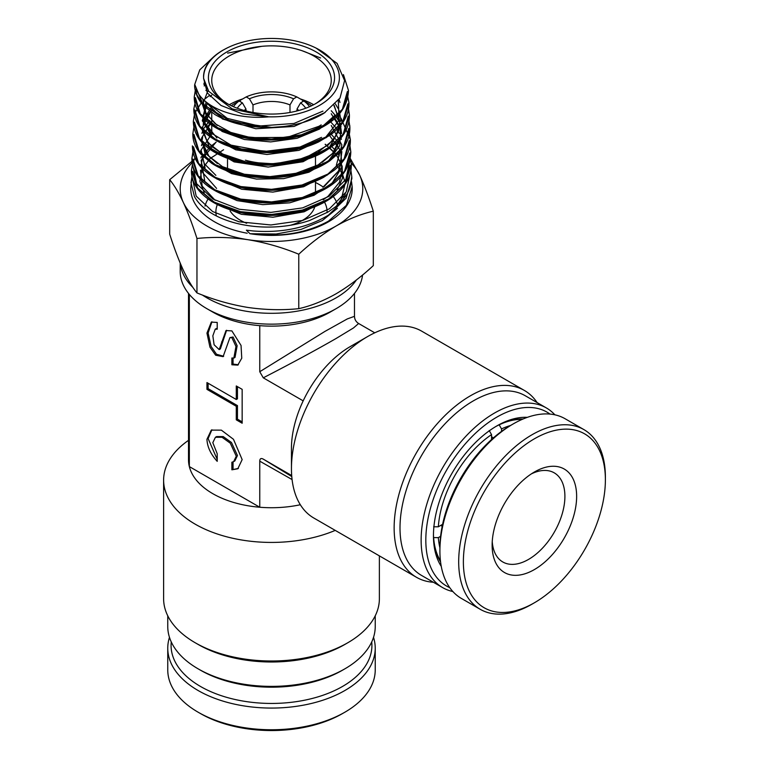 <?xml version="1.0" encoding="UTF-8"?>
<svg xmlns="http://www.w3.org/2000/svg" width="769" height="769" viewBox="0 0 769 769"><rect width="100%" height="100%" fill="white"/><g stroke="black" fill="none" stroke-linecap="round" stroke-linejoin="round"><path stroke-width="1.15" d="M356.403 279.964A91.29 52.705 180 0 1 206.948 297.872A91.29 52.705 180 0 1 202.334 294.998M374.753 332.814L358.633 323.499L353.5 327.94L336.043 338.523C316.184 349.933 291.932 363.035 263.277 377.829L259.759 371.725L259.759 325.652A82.985 47.909 180 0 1 212.811 312.099L206.948 308.715A91.29 52.705 0 0 0 336.043 308.715A91.29 52.705 0 0 0 362.574 274.994M259.759 325.652A82.985 47.909 0 0 0 330.18 312.099L336.043 308.715M441.271 566.388A89.627 51.744 -60 0 1 433.456 535.705A89.627 51.744 -60 0 1 496.832 425.93L496.832 425.93A89.627 51.744 -60 0 1 527.313 417.356M523.074 418.99A86.311 49.831 120 0 0 495.64 426.632M549.998 414.078A100.412 57.973 120 0 0 496.832 417.125A100.412 57.973 120 0 0 430.429 508.396A100.412 57.973 120 0 0 449.778 587.679M452.864 591.534A103.738 59.895 -60 0 1 442.617 587.593A103.738 59.895 -60 0 1 426.718 504.474A103.738 59.895 -60 0 1 494.477 413.059A103.738 59.895 -60 0 1 546.346 407.926A103.738 59.895 -60 0 1 554.882 414.827M546.346 407.926L525.227 395.727A103.738 59.895 120 0 0 473.358 400.86A103.738 59.895 120 0 0 405.59 492.275A103.738 59.895 120 0 0 421.489 575.395L442.617 587.593M433.37 582.258A107.881 62.289 -60 0 1 416.481 577.298A107.881 62.289 -60 0 1 399.947 490.853A107.881 62.289 -60 0 1 470.426 395.785A107.881 62.289 -60 0 1 524.362 390.441A107.881 62.289 -60 0 1 537.108 402.581M291.451 468.619L291.451 448.298A82.985 47.909 -60 0 1 303.178 400.86A82.985 47.909 120 0 1 350.126 346.656L367.736 336.495A107.881 62.289 120 0 0 367.726 336.495A107.881 62.289 120 0 0 291.451 468.619A107.881 62.289 120 0 0 313.79 518.008L416.481 577.298M342.503 670.203L344.848 668.847L342.503 670.203A100.412 57.973 180 0 1 200.488 670.203L198.142 668.847A103.738 59.886 -0 0 0 344.848 668.847L344.848 668.847A103.738 59.886 -0 0 0 375.234 626.504L375.234 615.825M167.757 615.825L167.757 626.504A103.738 59.886 -0 0 0 198.142 668.847M344.848 644.451L347.78 642.759L344.848 644.46A103.738 59.886 180 0 1 344.848 644.46A103.738 59.886 180 0 1 198.142 644.451L195.211 642.759A107.881 62.289 -0 0 0 347.78 642.759L347.78 642.759A107.881 62.289 -0 0 0 379.377 598.724L379.377 555.872M335.236 530.389A107.881 62.289 180 0 1 222.702 535.695A107.881 62.289 180 0 1 163.614 480.144L163.614 598.724A107.881 62.289 -0 0 0 195.211 642.759M188.511 293.402L188.511 459.814A82.985 47.909 0 0 0 189.347 466.591A82.985 47.909 -0 0 0 259.759 507.242A82.985 47.909 0 0 0 300.323 504.743M163.614 480.144A107.881 62.289 180 0 1 188.511 440.339M253.001 112.466L253.001 104.92A31.539 18.206 0 0 1 289.99 104.92L289.99 112.466M297.036 110.947L297.036 108.987A31.539 18.206 0 0 1 298.737 110.496M215.426 437.273L222.049 437.282L230.296 443.194L236.285 456.219L233.67 461.611L234.843 460.929L237.458 455.536L231.469 442.511L223.221 436.6L216.598 436.59L215.426 437.273L212.811 442.665L217.214 453.768L217.214 461.342C210.706 454.2 207.274 446.847 206.948 439.282L211.292 430.111L221.376 430.15L233.488 439.31L242.158 459.602L237.813 468.763L231.882 469.811L238.38 468.408M211.898 429.804L208.12 438.599L217.214 459.381M226.595 330.266L220.357 348.924L219.184 349.597L225.999 330.564L231.882 330.901L241.043 345.444L241.754 358.21L237.775 365.121L231.882 364.785L233.055 364.102L238.352 364.737M233.853 358.066L235.026 357.393L237.15 345.781L233.055 337.005L229.921 337.62L231.882 337.678L235.977 346.463L233.853 358.066L231.882 358.008L231.882 364.785M219.184 349.597L214.099 344.762L212.84 335.832L215.243 329.142L217.214 329.209L217.214 322.432L211.331 322.096L206.948 333.102L209.956 347.155L215.656 355.22L223.106 356.653L229.921 337.62M292.076 479.558L259.759 461.169C259.835 458.593 261.008 457.92 263.277 459.131L291.768 476.549M259.759 371.725L324.931 331.41L347.328 318.914L354.48 316.328M263.277 459.131L291.691 475.54M263.277 377.829L303.178 400.86M259.759 461.169L259.759 507.242L189.347 466.591L189.347 294.421M206.948 389.345L236.285 406.282L237.458 405.609L208.12 388.672L206.948 389.345L206.948 382.568L236.285 399.505L236.285 385.961L242.158 389.345L242.158 423.229L236.285 419.836L236.285 406.282M231.882 469.811L231.882 462.236L233.67 461.611M217.214 328.219L215.243 329.142M211.927 321.798L208.12 333.035L211.129 346.483L216.502 354.259L223.673 356.268M233.055 358.316L233.055 364.102M233.055 461.909L233.055 469.128M236.285 419.836L237.458 419.163L237.458 405.609M242.158 421.873L237.458 419.163M236.285 399.505L237.458 398.832L237.458 386.634M208.12 383.25L208.12 388.672M245.955 110.947L245.955 108.987A31.539 18.206 0 0 0 244.254 110.496M524.362 390.441L421.672 331.151A107.881 62.289 120 0 0 367.736 336.495L350.126 346.656M433.466 534.33A86.311 49.831 120 0 0 440.57 561.908M212.811 312.099L206.948 308.715A91.29 52.705 0 0 1 180.206 271.447L180.206 263.104M246.772 111.149L245.955 110.342M296.219 111.149L297.036 110.342M309.561 106.689A41.074 23.714 0 0 0 303.851 100.989L309.753 104.353A49.379 28.511 180 0 1 311.608 105.757M302.707 101.643L302.707 100.287L296.805 96.923A41.074 23.714 0 0 0 246.186 96.923L240.284 100.287L240.284 101.643M303.851 100.989L300.592 102.863A36.518 21.08 180 0 1 305.716 108.246M246.186 96.923L249.435 98.797A36.518 21.08 180 0 1 293.556 98.797L289.99 104.92M296.805 96.923L293.556 98.797M300.592 102.863L297.036 108.987M249.435 98.797L253.001 104.92M192.904 287.414A91.29 52.705 180 0 1 180.34 263.411M231.382 105.757A49.379 28.511 180 0 1 233.238 104.353L239.14 100.989L242.398 102.863L245.955 108.987M237.275 108.246A36.518 21.08 180 0 1 242.398 102.863M239.14 100.989A41.074 23.714 0 0 0 233.43 106.689M327.075 212.619A55.599 32.106 -0 0 0 324.48 202.084M315.05 205.861A43.987 25.396 180 0 1 302.592 220.29A43.987 25.396 180 0 1 290.394 225.259M226.893 51.908A63.068 36.412 180 0 1 316.088 51.908A63.068 36.412 180 0 1 316.097 103.402A63.068 36.412 180 0 1 316.088 103.402A63.068 36.412 180 0 1 226.893 103.402A63.068 36.412 180 0 1 226.893 51.908M314.886 104.084A59.751 34.499 -0 0 0 331.247 80.37A59.751 34.499 -0 0 0 294.364 48.495A59.751 34.499 -0 0 0 229.249 55.974A59.751 34.499 -0 0 0 211.744 80.37A59.751 34.499 -0 0 0 228.105 104.084M313.685 104.719A59.751 34.499 -0 0 0 300.371 98.951M242.62 98.951A59.751 34.499 -0 0 0 229.306 104.719M315.482 182.474A67.22 38.806 180 0 1 323.249 187.05M332.939 196.076A67.22 38.806 180 0 1 337.572 204.698M223.481 49.937A67.903 39.209 -0 0 0 203.602 78.39L203.554 75.987C204.16 66.076 210.485 57.55 222.529 50.418L226.788 48.149A67.903 39.209 -0 0 0 223.481 49.937M203.602 78.39L208.707 91.319L232.257 108.919L268.785 116.83A67.903 39.209 -0 0 0 319.51 105.382A67.903 39.209 -0 0 0 316.203 48.149A67.903 39.209 -0 0 0 226.788 48.149M316.203 48.149L337.139 63.443L344.608 80.591L339.994 98.057L324.162 113.11C312.964 120.031 299.439 124.511 283.588 126.539L271.755 127.433L231.354 121.762L202.958 104.353L194.74 84.427L199.757 69.873L213.196 57.233M247.195 233.228A80.726 46.611 180 0 1 190.789 187.751L191.827 177.149M192.163 180.148A80.726 46.611 180 0 1 192.606 178.889M211.398 157.655A80.726 46.611 180 0 1 214.407 155.819M351.51 181.647L352.164 186.684L346.386 205.313L328.565 221.088C306.062 233.392 279.878 237.602 249.992 233.728L246.388 230.181L253.289 230.979C282.108 233.142 307.148 227.864 328.401 215.157L346.127 198.229L351.856 178.581L351.769 176.466L350.26 186.973C347.896 194.057 343.147 200.536 336.034 206.419L328.315 211.879L309.388 220.578C298.766 224.125 287.452 226.23 275.437 226.884C263.421 227.499 251.848 226.634 240.707 224.288C229.604 221.905 219.992 218.29 211.86 213.446C203.804 208.572 197.998 202.958 194.451 196.604L190.981 182.705L191.971 176.457M350.885 170.333L351.769 176.476L350.895 170.257M352.164 186.684L352.202 187.751A80.726 46.611 180 0 1 328.584 221.741A80.726 46.611 180 0 1 251.271 233.901M192.01 161.279L169.68 179.686L169.68 234.132C174.121 247.964 178.668 259.98 183.32 270.179C187.963 279.993 192.51 287.568 196.96 292.912C213.542 299.737 230.508 304.582 247.868 307.446C265.18 309.936 282.156 310.34 298.776 308.667C310.839 305.937 323.259 300.987 336.043 293.806C348.674 286.347 361.094 276.955 373.311 265.632L373.311 211.187C368.86 197.335 364.314 185.319 359.671 175.14L349.27 156.713M196.96 292.912L196.96 238.467C213.59 236.785 230.556 237.198 247.868 239.688C265.228 242.552 282.194 247.397 298.776 254.222C310.839 243.014 323.259 233.622 336.043 226.048C348.674 218.925 361.094 213.974 373.311 211.187M169.68 179.686C174.13 185.031 178.677 192.606 183.32 202.42C187.972 212.619 192.519 224.635 196.96 238.467M298.776 308.667L298.776 254.222M351.241 163.134A91.29 52.705 180 0 1 359.671 175.14A91.29 52.705 180 0 1 336.043 226.048A91.29 52.705 180 0 1 247.868 239.688A91.29 52.705 180 0 1 183.32 202.42A91.29 52.705 -0 0 1 192.183 162.692M202.929 104.315L197.527 95.952C196.431 94.404 194.845 86.618 196.787 90.415C203.843 107.343 235.17 120.012 268.785 116.83M195.297 90.473L194.269 96.711C194.028 106.189 198.642 114.802 208.111 122.54C214.676 127.76 222.914 131.912 232.815 134.998C253.751 141.169 275.533 141.679 298.141 136.526C330.785 127.462 347.569 112.101 348.472 90.425L343.137 108.564L326.585 124.117L301.39 134.806L271.505 139.083L241.601 136.401L216.349 127.289L199.7 113.293L194.278 96.711L195.768 89.204M348.943 102.729L343.589 120.935L326.94 136.584L301.602 147.34L271.524 151.647L241.418 148.946L216.002 139.766L199.258 125.674L193.807 108.958C193.817 123.713 203.968 135.565 224.25 144.524C237.996 150.157 253.482 152.848 270.717 152.598C288.49 152.156 304.447 148.6 318.606 141.929L330.612 134.806C343.099 125.434 349.213 114.735 348.943 102.729L347.165 93.616M347.617 106.016L349.414 115.052L344.003 133.364L327.229 149.09L301.727 159.894L271.467 164.21L241.187 161.48L215.628 152.233L198.796 138.045L193.336 121.252L194.346 115.023M349.741 125.328L349.895 127.346L344.435 145.764L327.565 161.577L301.909 172.439L271.486 176.774L241.024 174.025L215.32 164.729L198.373 150.455L192.856 133.566L193.875 127.308M341.023 118.215L350.366 139.593L344.877 158.154L327.911 174.054L302.102 184.983L271.495 189.337L240.86 186.569L214.993 177.216L197.95 162.865L192.394 145.87C192.596 162.182 204.487 174.842 228.057 183.849C241.572 188.568 256.394 190.702 272.505 190.241C291.845 189.491 308.84 185.214 323.48 177.399L334.342 170.151C345.31 161.029 350.645 150.839 350.366 139.593M349.039 142.851L350.827 151.868L345.339 170.507L328.296 186.511L302.342 197.518L271.534 201.911L240.707 199.123L214.676 189.712L197.518 175.255L191.923 158.154L192.923 151.916M349.943 145.677L350.827 151.877C350.01 173.592 333.41 189.222 301.025 198.748C278.58 204.285 256.586 204.246 235.045 198.633C224.452 195.71 215.512 191.625 208.245 186.367C197.114 178.062 191.673 168.642 191.923 158.126L193.836 149.407M349.53 154.982L351.298 164.182L345.762 182.916L328.603 199.008L302.486 210.062L271.495 214.474L240.486 211.658L214.301 202.18L197.056 187.626L191.452 170.42M345.454 193.192L343.416 199.094M337.418 208.322L322.298 220.568L301.073 229.412L276.138 234.007L249.992 233.728M204.996 206.13A67.22 38.806 180 0 1 208.072 198.969M217.281 204.698A55.599 32.106 -0 0 0 216.349 215.926M246.657 223.289A43.987 25.396 180 0 1 230.104 210.917M211.744 112.13L211.744 129.154A59.751 34.499 -0 0 0 212.369 134.133M245.426 160.192A59.751 34.499 -0 0 0 313.742 153.54M499.139 424.805L501.542 428.91L501.542 431.39M491.545 436.773L493.438 437.859M491.545 439.541L491.545 434.62L489.199 430.544M433.639 526.784L438.34 526.784L442.598 524.323M442.204 526.246L440.733 525.4M440.608 536.31L438.34 537.627L433.591 537.598M499.187 424.834A85.474 49.351 -60 0 1 522.113 419.413M501.542 428.91A82.158 47.438 -60 0 1 510.443 425.526M438.34 526.784A82.158 47.438 -60 0 1 491.545 434.62M440.445 560.861A85.474 49.351 -60 0 1 433.639 537.627M439.906 547.691A82.158 47.438 -60 0 1 438.34 537.627M531.341 473.896A51.456 29.703 -60 0 1 543.433 470.474A51.456 29.703 -60 0 1 554.238 472.848A51.456 29.703 -60 0 1 558.467 523.977A51.456 29.703 -60 0 1 513.596 564.34A51.456 29.703 -60 0 1 502.791 561.966A51.456 29.703 -60 0 1 492.247 541.607M551.709 466.293A59.751 34.499 -60 0 1 572.924 518.546A59.751 34.499 -60 0 1 517.066 575.289A59.751 34.499 -60 0 1 492.131 545.192A59.751 34.499 -60 0 1 534.388 472.012A59.751 34.499 -60 0 1 551.709 466.293M563.494 429.208A100.412 57.973 120 0 0 469.619 524.573A100.412 57.973 120 0 0 505.271 612.384A100.412 57.973 120 0 0 534.388 602.781A100.412 57.973 120 0 0 605.386 479.798A100.412 57.973 120 0 0 563.494 429.208M605.386 479.798L605.386 477.088A103.738 59.895 120 0 0 583.902 429.602A103.738 59.895 120 0 0 562.11 424.824A103.738 59.895 120 0 0 471.657 506.204A103.738 59.895 120 0 0 480.173 609.279A103.738 59.895 120 0 0 501.965 614.056A103.738 59.895 120 0 0 532.042 604.136L534.388 602.781M583.902 429.602L565.128 418.759A103.738 59.895 120 0 0 543.337 413.982A103.738 59.895 120 0 0 513.259 423.902A103.738 59.895 120 0 0 439.906 550.95A103.738 59.895 120 0 0 461.39 598.436L480.173 609.279M513.259 423.902L510.914 425.257A100.412 57.973 120 0 0 439.906 548.239L439.906 550.95M373.513 637.338A103.738 59.886 180 0 1 375.234 648.18L375.234 669.866A103.738 59.886 180 0 1 368.476 691.129A103.738 59.886 180 0 1 344.848 712.219L342.503 713.565A100.412 57.973 180 0 1 200.488 713.565L198.142 712.219A103.738 59.886 180 0 1 167.757 669.866L167.757 648.18A103.738 59.886 180 0 1 169.478 637.338M344.848 712.219A103.738 59.886 180 0 1 198.142 712.219M375.234 648.18A103.738 59.886 180 0 1 368.476 669.443A103.738 59.886 180 0 1 252.77 707.086A103.738 59.886 180 0 1 167.757 648.18M371.725 641.942A100.412 57.973 180 0 1 365.371 666.06A100.412 57.973 180 0 1 250.367 702.145A100.412 57.973 180 0 1 171.266 641.942M221.616 341.917L222.789 341.234M268.477 116.811L242.504 113.889L221.011 105.468L207.332 92.953L203.602 78.419M325.162 112.466L294.046 126.443L255.798 128.74L222.433 118.955L204.448 100.508M204.198 85.965L204.958 84.032M334.678 115.504L319.539 129.048L297.065 138.285L270.688 141.909L244.407 139.497L222.231 131.509L207.534 119.282L202.555 104.795L208.072 90.367M338.302 100.528L339.129 120.224L325.008 138.084L299.035 150.34L266.939 154.502L235.823 149.83L212.571 137.564L202.314 120.618L207.361 102.921M334.15 105.276L340.994 126.472L329.651 146.994L303.053 161.721L268.17 167.065L234.112 161.884L209.812 147.783L201.632 128.702L211.744 109.909M331.247 113.745L340.696 129.182L339.802 145.601L328.671 160.654L308.975 172.198L283.646 178.629L256.471 179.081L231.527 173.602L212.552 163.115M205.477 155.415L201.507 138.151L211.744 121.704M331.247 125.501L341.878 144.966L336.361 165.181M327.921 174.054L303.63 186.742L272.812 192.106L241.706 189.222L216.589 178.85M205.073 167.853L201.113 150.032L212.148 133.172M330.007 136.132L340.83 151.176L341.628 167.517L332.275 182.907L314.127 195.239L289.798 202.814L262.796 204.65L237.025 200.594L216.224 191.318M204.66 180.282L201.142 160.308L216.089 142.073M325.239 144.226L336.245 154.482L342.147 166.123L342.474 178.273L337.187 190.03M328.709 198.94L304.111 211.802L272.908 217.233L241.389 214.32L215.916 203.823M204.218 192.683L199.853 181.196L201.814 169.497L209.956 158.683L223.568 149.744M322.961 111.111L293.96 123.473L259.009 126.039L227.307 118.388L207.197 102.796M203.814 84.215L204.429 82.341M217.233 125.443L205.419 112.985L202.814 98.941M205.929 90.492L207.082 88.714M339.071 99.451L339.975 102.479M216.868 137.911L203.006 120.695L206.005 101.864M210.158 96.683L211.744 95.135M335.419 103.959L338.322 108.814M339.196 110.803L341.138 121.291M340.84 124.665L333.64 139.795L317.808 152.406L295.536 160.856L269.909 164.066L244.475 161.682L222.779 154.136L207.822 142.582L201.699 128.711M202.391 121.06L211.744 106.91M331.247 110.755L335.015 115.014M335.101 115.119L338.802 121.108M340.407 125.184L341.609 133.633M341.301 137.036L334.034 152.243L318.097 164.922L295.681 173.41L269.909 176.63L244.331 174.227L222.491 166.652L207.428 155.03L201.228 141.073M201.92 133.354L203.045 130.153M203.929 128.308L209.726 120.608M331.247 122.511L335.524 127.298M336.774 129.029L339.283 133.393M340.898 137.516L341.398 139.362M215.887 175.38L204.314 163.682L200.69 150.455M201.44 145.649L202.545 142.486M330.872 133.921L336.034 139.583M337.293 141.352L338.725 143.678M341.869 151.628L339.408 170.266L324.105 186.627M200.969 157.933L201.334 156.693M331.439 146.235L335.197 150.186M337.812 153.665L339.216 155.953M341.176 160.106L341.388 160.683M215.166 200.315L202.16 186.136L200.488 170.199M201.44 167.382L202.401 165.287M349.962 160.106L345.839 179.446L329.142 196.268L302.678 207.861L270.928 212.398L239.255 209.255L213.003 199.075L196.624 183.724L192.875 165.921M350.433 172.429L346.252 191.875L329.43 208.774L302.823 220.415L270.89 224.971L239.044 221.789L212.648 211.552L196.172 196.105L192.404 178.206M258.567 127.125L224.202 119.185L201.574 102.767M227.605 53.128L261.71 46.332M302.092 50.735L320.625 57.992M347.348 91.598L342.292 109.592L325.989 125.087L301.015 135.748L271.351 139.996L241.677 137.276L216.714 128.154L200.43 114.177L195.422 97.701M347.819 103.892L342.714 121.992L326.306 137.584L301.179 148.302L271.313 152.56L241.456 149.82L216.349 140.621L199.978 126.549L194.951 109.957M348.28 116.167L343.157 134.383L326.633 150.07L301.333 160.846L271.274 165.124L241.226 162.346L215.954 153.069L199.498 138.891L194.48 122.184M348.761 128.442L343.599 146.773L326.979 162.547L301.535 173.381L271.294 177.687L241.062 174.899L215.637 165.566L199.075 151.301L194.009 134.488M349.232 140.756L344.031 159.173L327.325 175.024L301.746 185.925L271.342 190.251L240.947 187.453L215.378 178.081L198.69 163.759L193.538 146.85M349.703 153.069L344.464 171.583L327.642 187.521L301.919 198.469L271.342 202.824L240.764 199.998L215.041 190.577L198.258 176.159L193.067 159.154M350.164 165.345L344.897 183.974L327.969 200.007L302.063 211.023L271.294 215.387L240.524 212.532L214.647 203.026L197.777 188.501L192.596 171.381M343.426 196.095L337.735 204.958M358.633 323.499C355.98 321.846 354.596 319.452 354.48 316.309L354.48 293.402M315.482 156.636L315.482 165.566M315.482 181.945L315.482 191.51M321.192 124.886L318.952 126.289L287.164 137.372L250.79 137.641L230.719 132.393L215.214 123.78L206.025 113.101L203.727 105.209M321.538 137.363L299.968 147.042L264.555 151.445L231.046 145.13L211.177 132.989L205.054 124.376L203.199 116.081L205.371 106.901M333.919 105.497L340.013 121.252L336.332 135.334L328.257 144.995L305.014 158.02L274.552 163.884L246.445 162.048L222.645 153.983L212.013 146.61L206.842 140.727L202.747 129.173L202.756 127.058M203.16 124.165L205.679 117.695L210.591 111.303M333.698 116.84L336.774 121.3M337.841 123.309L339.456 127.462M340.196 130.672L340.504 135.065M340.196 138.333L332.458 153.646L322.211 162.326M217.348 163.509L209.091 156.511L202.324 142.255M202.285 139.41L202.689 136.469M203.487 133.681L204.4 131.48M206.746 127.529L210.677 122.973M335.745 142.774L337.754 145.879M338.812 147.888L339.417 149.253M340.167 151.253L340.407 152.012M341.138 155.251L341.426 159.798M341.109 163.076L338.427 171.093L322.884 187.3M216.598 188.424L202.747 172.679L201.401 167.008M201.343 164.133L202.17 159.337M202.526 158.251L205.496 152.454M205.746 152.099L209.072 148.081M210.523 146.658L211.148 146.091M211.302 145.947L216.166 142.169M325.152 144.322L327.238 145.87M329.42 147.667L333.823 152.022M334.025 152.252L335.092 153.531M336.274 155.088L338.254 158.164M339.302 160.183L339.917 161.577M340.657 163.586L340.878 164.306M341.609 167.575L341.907 171.016L339.465 182.243L328.094 196.239L323.22 199.777M343.407 74.583L348.482 90.473M193.807 108.996L195.72 100.162M348.52 108.804L349.414 115.014M195.239 112.437L201.44 102.594M205.506 98.547L209.226 95.567M349.001 121.118L349.885 127.346C350.155 136.007 346.906 144.178 340.138 151.839L329.853 160.788C322.586 165.796 314.002 169.766 304.101 172.689C280.896 179.139 257.951 179.408 235.276 173.506C226.201 170.997 218.338 167.604 211.706 163.307L201.036 154.3C195.355 147.773 192.625 140.862 192.856 133.566M348.588 130.442L350.366 139.641M191.462 170.42L192.452 164.191M193.336 161.548L195.018 157.962M194.74 84.427C194.067 87.666 196.239 98.73 204.275 106.305L215.041 114.61C230.45 123.549 249.348 127.817 271.755 127.433M349.414 115.052C349.568 129.384 341.167 141.583 324.21 151.637C301.14 165.566 260.412 169.776 229.777 159.221C205.698 150.368 193.548 137.709 193.336 121.233M351.298 164.182C351.577 172.429 348.684 180.263 342.609 187.674C337.812 193.452 331.401 198.489 323.374 202.776C308.667 210.456 291.691 214.657 272.447 215.378C255.577 215.829 240.168 213.513 226.221 208.399C217.454 205.14 210.177 201.026 204.381 196.066C195.489 188.28 191.183 179.725 191.452 170.382M337.543 166.738L339.36 169.103M340.513 170.843L341.849 173.169M342.907 175.399L344.695 181.301M345.021 184.012L341.388 199.046L336.341 206.159M227.509 159.375L227.509 167.988"/></g></svg>
